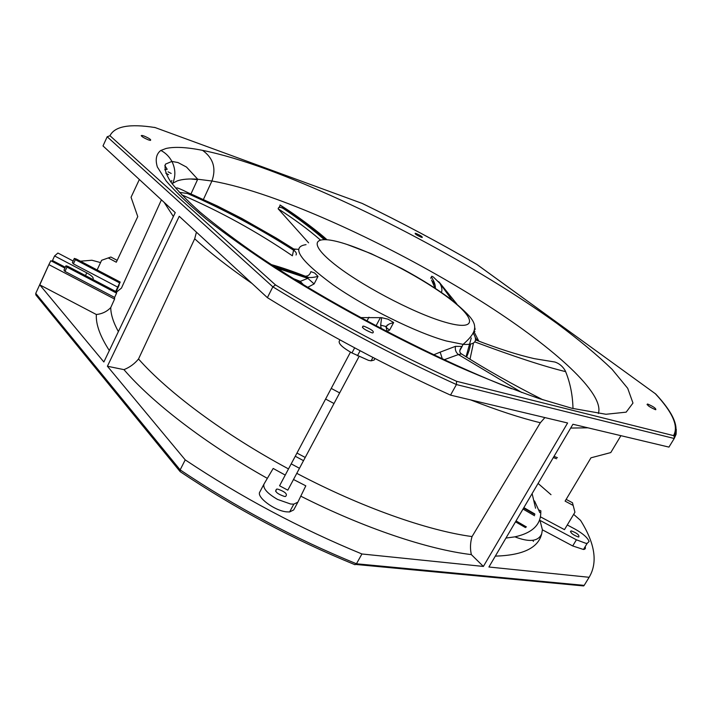 <?xml version="1.0" encoding="UTF-8"?>
<svg xmlns="http://www.w3.org/2000/svg" width="712" height="712" viewBox="0 0 712 712"><rect width="100%" height="100%" fill="white"/><g stroke="black" fill="none" stroke-linecap="round" stroke-linejoin="round"><path stroke-width="1.07" d="M171.014 182.272L171.832 180.483M101.629 260.289L110.85 257.023L101.629 260.289L97.117 269.946M110.85 257.023L117.177 260.387M171.174 173.47L168.059 171.806M165.78 173.194L168.557 174.671M164.739 169.741L167.178 169.287L164.819 165.522M141.795 135.645L141.234 135.591M103.641 144.527L103 145.933L175.241 212.612L103.863 361.981L39.783 284.871L48.897 264.57L35.751 293.38L180.145 469.884L185.218 459.872L107.405 366.244L179.237 216.297L267.383 297.652L272.847 286.847L107.183 136.757L103 145.933M80.438 261.188L91.884 260.245L100.552 262.577M53.614 261.135L53.222 261.98M92.756 279.407C94.18 278.08 92.186 275.891 86.766 272.838L54.584 255.955L52.492 260.548L65.29 267.258M54.584 255.955L57.912 253.036L73.122 261.019M538.085 483.448L551.008 494.689M573.649 514.376L580.556 520.383C595.081 543.532 597.938 562.507 589.136 577.29L488.913 567.01L572.92 424.254L668.942 447.1L674.219 438.494L674.264 436.438L673.516 435.602C678.856 426.435 672.778 412.462 655.298 393.692L477.013 264.553M676.293 429.407L676.08 434.338L674.219 438.494L456.419 384.551L450.527 395.124L567.606 422.99L483.377 566.441L361.927 553.981L356.454 563.779L584.178 585.38L589.136 577.29M361.927 553.981C299.877 528.438 240.976 497.065 185.218 459.872M48.897 264.57L50.837 260.726L64.899 268.104M47.695 267.196L35.751 293.38L35.831 294.91L180.127 471.593M65.753 266.243L63.973 270.115L64.988 271.423L114.605 297.438L114.588 299.076L48.986 264.677M118.851 285.014L120.195 282.05L119.625 282.895L75.339 259.658L73.398 263.867L117.711 287.123L115.682 291.439M74.137 258.812L72.384 262.612L73.398 263.867M39.783 284.871L96.36 314.517C102.163 313.876 106.96 311.562 110.752 307.575C110.778 314.366 113.315 322.376 118.379 331.614M114.588 299.076L110.752 307.575M96.36 314.517C95.719 324.183 100.045 336.197 109.328 350.544M161.41 199.85L121.467 288.075M121.476 288.066L116.635 291.982M119.126 285.156L116.172 291.697M117.711 287.123L119.625 282.895M66.981 267.098L65.958 265.798L67.836 266.332L116.643 291.938L116.563 293.113L66.981 267.098L64.988 271.423M114.605 297.438L116.563 293.113M75.339 259.658L74.324 258.412L76.451 259.097L120.195 282.05M116.439 291.119L117.124 291.484M139.356 179.486L131.053 197.26L137.763 216.608L116.305 262.221L108.589 258.118M354.781 564.634L356.454 563.779C294.483 538.423 235.708 507.131 180.145 469.884L180.154 471.638M584.178 585.38L583.635 585.932L581.562 585.754M361.999 203.347L155.127 127.564C129.744 123.514 114.694 126.238 109.968 135.725L107.183 136.757M155.127 127.564L154.602 127.377M476.933 264.464L655.298 393.692M566.147 499.379L572.493 502.761L574.931 512.24L572.493 502.761M495.312 556.125C522.831 555.333 538.29 547.92 541.681 533.858L542.402 529.826L572.697 545.953L583.466 549.477C585.255 549.317 585.807 548.4 585.139 546.736M539.812 512.604L534.534 500.954M505.938 538.067L514.918 536.848C532.665 532.905 541.28 524.388 540.764 511.287M540.337 516.779L564.482 529.639L574.931 512.24M572.84 505.244L565.106 501.123L590.96 457.816L610.771 452.574L620.917 435.682M567.277 524.975L574.958 529.061C583.03 533.644 587.747 537.791 589.091 541.512L587.186 543.354L585.762 543.283L576.417 539.803L540.008 520.41L542.402 529.826M539.367 510.112L540.96 510.967M578.286 536.964L578.794 536.981C579.532 535.139 577.094 533.128 571.496 530.947L570.971 530.921C570.232 532.763 572.671 534.783 578.286 536.964M655.316 409.614L655.788 409.712C656.144 408.474 653.509 406.623 647.893 404.14L647.404 404.042C647.039 405.27 649.682 407.13 655.316 409.614M364.25 326.327L363.147 326.096C361.215 327.324 364.055 329.531 371.655 332.727L372.714 332.949C374.645 331.721 371.824 329.514 364.25 326.327M416.2 233.527L415.194 233.26C414.82 233.937 416.832 235.263 421.228 237.23L422.225 237.497C422.599 236.82 420.596 235.494 416.2 233.527M143.869 135.947L141.902 135.422C140.745 136.019 142.916 137.514 148.434 139.899L150.383 140.415C151.531 139.81 149.36 138.324 143.869 135.947M109.968 135.725L275.482 284.916L272.847 286.847C332.014 323.132 393.211 355.697 456.419 384.551L456.561 381.285L673.516 435.602M267.383 297.652C326.327 333.99 387.381 366.484 450.527 395.124M339.962 339.9L339.161 341.413C338.725 344.021 342.988 347.865 351.959 352.938L368.54 360.37L371.103 360.842L374.147 360.041L374.966 358.528M339.66 392.899L303.517 460.655L295.266 456.258L331.231 388.414L339.66 392.899L358.982 356.65M299.476 468.282L287.808 490.168L279.567 485.771L291.19 463.868L299.476 468.282L303.517 460.655M296.779 473.329C361.153 507.273 427.672 530.654 472.047 536.572L540.346 422.741C520.703 417.997 497.483 410.397 470.694 399.93M544.894 417.588L540.346 422.741M472.047 536.572C470.249 542.553 470.009 548.569 471.344 554.603L483.377 566.441M107.405 366.244L123.95 369.635C152.332 402.663 205.412 443.647 267.347 478.366M263.849 484.329L259.862 491.912C255.991 496.789 274.44 510.718 286.455 511.848L289.606 511.964L293.7 509.926L297.767 502.352M300.784 496.166C364.188 528.206 427.957 549.433 471.344 554.603M252.075 283.518C228.605 267.249 209.479 252.333 194.696 238.778L196.432 232.165M123.95 369.635C129.709 367.365 134.559 363.814 138.52 358.99C168.059 392.41 224.449 434.471 288.511 468.923M194.696 238.778L138.52 358.99M295.266 456.258L291.19 463.868M350.482 352.128L331.231 388.414M333.964 403.49L325.678 399.085M297.02 453.09L305.199 457.442M293.495 479.496L305.813 485.833L297.865 502.174L293.798 504.149L290.647 504.016L277.547 499.423C267.329 493.461 262.799 488.361 263.965 484.116L273.177 468.452L285.236 475.091M284.399 496.442L285.503 496.495C287.915 494.279 285.361 491.823 277.849 489.135L276.701 489.082C274.289 491.298 276.852 493.745 284.399 496.442M525.483 527.601L515.506 521.816M533.404 541.414L532.816 540.301M474.762 341.867C514.011 356.57 544.297 366.493 565.631 371.637L565.266 370.747C562.756 366.413 559.312 363.503 554.915 362.025L534.401 358.67C518.096 354.994 498.462 348.738 475.5 339.882M442.321 358.83L440.158 352.146L455.466 346.344L462.008 346.459C459.436 349.574 459.107 351.933 461.011 353.544L461.545 353.944C485.655 369.297 512.774 384.587 542.891 399.797M471.282 337.942L466.057 356.801M440.158 352.146L433.697 354.79M385.931 327.173L389.571 330.128L387.061 331.365M381.623 317.668L387.995 319.19L393.665 322.509L389.161 323.996L385.904 326.497L380.671 325.153L381.623 317.668L360.592 317.597M293.611 278.703L300.277 281.365L307.833 278.339L314.125 283.928L307.709 287.328M305.59 276.167C308.198 276.114 309.96 274.601 310.877 271.628L314.66 273.007L318.015 276.381L314.125 283.928M444.235 359.72L458.403 354.558L521.798 392.517M455.466 346.344C454.87 349.69 455.849 352.431 458.403 354.558L461.545 353.944M376.007 325.873L380.439 317.561M368.976 317.196L366.938 321.032M473.204 333.18L474.904 331.32L474.112 330.893M475.171 329.389L474.69 327.351M294.875 249.654L293.371 248.969L298.417 249.369M181.578 194.759C220.061 211.331 257.005 231.676 292.392 255.795L293.567 250.206C296.067 251.906 296.886 253.508 296.032 255.003M293.994 249.316L293.567 250.206C259.328 228.374 223.969 209.47 187.505 193.504L179.326 192.347M176.167 188.796L176.576 187.932C177.181 187.612 180.964 189.178 187.906 192.641C224.129 208.518 259.275 227.297 293.371 248.969M380.671 325.153L381.187 328.597M387.221 331.739L385.904 326.497M271.566 264.668C281.525 267.445 292.525 271.201 304.576 275.945L308.287 277.395C310.477 277.787 313.716 277.449 318.015 276.381M298.533 281.738L300.277 281.365L303.454 284.747M274.031 266.279L307.7 277.226M308.287 277.395L307.833 278.339L276.737 268.032M441.449 292.445C442.383 289.935 441.885 286.927 439.954 283.403L433.234 276.923L431.792 276.247L431.365 276.977C434.204 281.347 435.539 285.138 435.361 288.342M478.82 341.164L474.343 332.335M456.766 303.899L439.322 282.317M434.979 288.093L431.552 280.021M434.747 283.848L432.736 281.543L435.023 284.845M325.437 239.535C313.761 229.113 299.743 218.459 283.394 207.557L280.003 204.967C299.877 217.445 320.347 233.518 326.844 239.641L321.539 235.049M324.138 239.49C312.639 229.317 298.933 218.931 283.029 208.322C280.012 206.88 278.383 207.041 278.152 208.803C294.181 219.056 308.207 229.406 320.231 239.855M278.152 208.803L308.608 242.828M469.991 359.248L473.453 343.059M553.998 456.41L557.416 457.674M572.991 408.537C572.671 395.213 570.214 382.905 565.631 371.637M553.313 457.567L556.544 458.759M191.555 179.086L197.544 179.629M598.365 413.512C604.88 393.513 554.212 348.248 487.409 305.261C419.938 261.998 336.918 220.391 269.528 196.77C247.66 189.152 228.463 183.892 211.945 180.99C216.386 168.299 213.262 158.091 202.573 150.365M532.113 493.594L535.566 508.226M211.927 181.008L203.41 199.467M85.484 275.597L86.766 272.838M173.363 216.528L164.16 202.386M362.23 203.445C401.176 222.331 439.357 242.641 476.782 264.392M587.916 427.823L570.686 428.054M572.697 545.953L576.417 539.803M456.561 381.285C394.234 352.769 333.875 320.649 275.482 284.916M354.656 347.848L351.959 352.938M357.406 355.84L360.121 350.758M202.635 150.383C186.713 147.188 174.502 146.556 166.012 148.488L160.876 150.446C165.647 152.964 169.314 156.622 171.895 161.41L165.469 164.143C164.178 168.504 165.967 174.467 170.844 182.023C177.422 190.54 187.051 200.481 199.725 211.838C214.107 223.906 231.213 236.927 251.033 250.9C323.301 301.123 432.487 357.869 511.608 388.734M160.823 150.419C156.248 154.006 155.091 159.524 157.352 166.973L166.101 180.866C175.553 191.929 188.974 204.7 206.355 219.18C225.953 234.488 248.88 250.757 275.126 267.997C329.87 302.885 396.219 338.69 457.104 366.137C486.874 379.096 514.233 389.909 539.18 398.578L571.941 408.279L605.965 414.268L626.159 412.159L632.977 403.063L627.708 388.325L612.106 369.341C597.288 355.048 578.963 339.793 557.131 323.56C477.352 266.137 360.414 203.935 268.175 169.821C243.228 160.672 221.37 154.184 202.591 150.365M211.954 181.017L197.731 179.228C189.169 178.605 182.361 179.157 177.297 180.884L172.793 183.198M171.912 161.437C175.508 168.7 175.793 175.953 172.767 183.189L172.357 184.088M172.74 183.171L172.073 183.705M523.623 508.021L534.854 514.518M534.552 515.737L523.017 509.053M526.435 526.951L516.031 520.917M473.569 333.759C478.153 341.546 474.664 345.08 463.103 344.359L446.308 340.977C416.12 332.637 365.665 307.691 332.887 284.693C299.601 260.147 290.656 246.797 306.053 244.652M462.204 346.299L459.801 350.633M393.665 322.509L389.571 330.128M187.906 192.641L187.505 193.504M444.644 322.064C412.916 312.924 357.041 283.18 331.81 262.016C306.098 240.718 316.101 234.025 347.527 244.625C378.686 254.967 424.566 279.38 450.5 299.423C476.817 319.546 476.755 331.525 444.644 322.064M431.365 276.977L430.974 277.698M283.394 207.557L283.029 208.322M355.048 564.741C293.567 539.607 235.298 508.599 180.252 471.7M583.573 585.932L356.018 564.474M362.185 203.41C401.185 222.313 439.42 242.658 476.889 264.428M674.273 436.412C679.444 426.924 673.232 412.755 655.627 393.896M583.466 549.477L587.186 543.354M541.681 533.858C538.308 541.467 529.39 542.464 514.918 536.848M570.419 531.837L570.971 530.921M647.048 404.621L647.404 404.042M289.606 511.964L293.798 504.149M275.571 491.209L276.701 489.082M371.103 360.842L372.919 357.469M362.426 327.467L363.147 326.096M141.563 136.143L141.902 135.422M190.95 193.967L197.731 179.228L186.508 167.071L178 162.55L171.966 161.437M534.757 513.922L523.863 507.62M347.038 244.465L371.112 253.641L402.049 268.664C421.913 279.398 438.868 290.113 452.921 300.82C475.127 320.409 483.395 326.737 463.103 344.359L462.008 346.459M293.753 249.004L276.487 238.208L241.849 218.468L217.356 205.999L192.916 194.839M387.364 324.939L386.118 327.262M280.35 269.038L281.133 270.845M438.69 281.649L452.075 300.17M475.287 337.595L477.494 340.656M431.383 277.004L430.689 278.276M280.225 205.225L279.14 207.397M466.556 357.113C469.689 349.556 469.608 348.666 470.579 344.136"/></g></svg>
